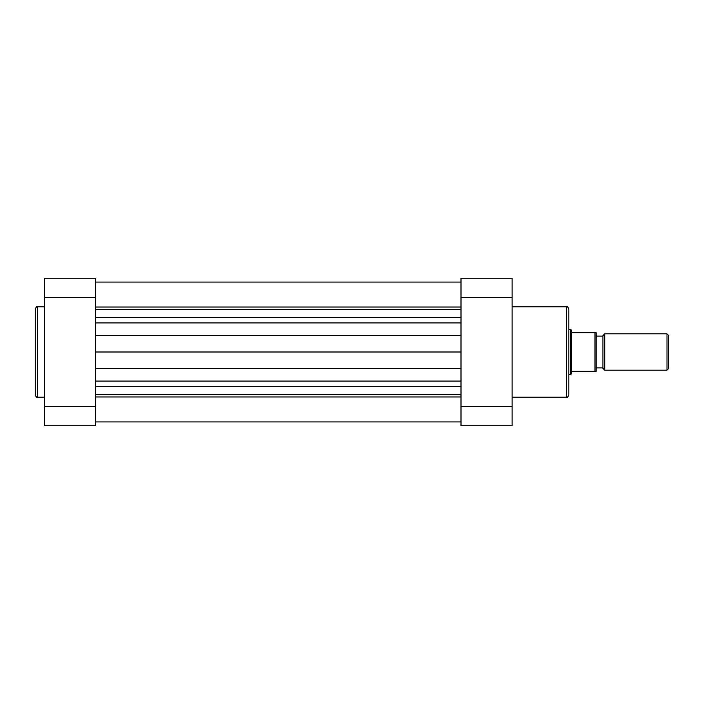 <?xml version="1.0" encoding="UTF-8"?>
<svg xmlns="http://www.w3.org/2000/svg" width="704" height="704" viewBox="0 0 704 704"><rect width="100%" height="100%" fill="white"/><g stroke="black" fill="none" stroke-linecap="round" stroke-linejoin="round"><path stroke-width="1.06" d="M35.2 352L35.2 309.082C36.177 306.979 36.934 306.222 37.47 306.812L37.47 397.188C36.934 397.778 36.177 397.021 35.2 394.918L35.2 352L35.2 394.918M44.282 425.806L44.282 278.194L95.383 278.194L95.383 425.806L44.282 425.806M668.8 368.35L666.987 370.172L666.987 333.828L668.8 335.65L668.8 368.35M604.762 333.828L604.762 370.172L602.941 368.35L602.941 335.65L604.762 333.828L666.987 333.828M568.876 329.287L571.146 329.859L571.146 371.307L596.13 371.307L594.994 371.307L594.994 332.693L571.146 332.693M568.876 374.713L570.583 374.713L570.583 329.287M571.146 371.307L571.146 374.141L570.583 374.713M604.762 370.172L666.987 370.172M596.13 336.107L602.941 336.107M596.13 367.893L602.941 367.893M596.13 332.693L594.994 332.693L596.13 332.693L596.13 371.307M95.383 396.959L461.006 396.959M95.383 394.557L461.006 394.557M95.383 352L461.006 352M95.383 309.443L461.006 309.443M95.383 307.041L461.006 307.041M568.876 309.082L568.876 394.918C567.917 397.012 567.16 397.769 566.606 397.188L566.606 306.812C567.151 306.222 567.908 306.979 568.876 309.082M512.107 406.507L512.107 297.493L461.006 297.493L461.006 406.507L512.107 406.507L512.107 425.806L461.006 425.806L461.006 406.507M461.006 297.493L461.006 278.194L512.107 278.194L512.107 297.493M44.282 406.507L95.383 406.507M95.383 297.493L44.282 297.493M95.383 317.601L461.006 317.601M95.383 381.075L461.006 381.075M95.383 386.399L461.006 386.399M95.383 368.394L461.006 368.394M95.383 335.606L461.006 335.606M95.383 322.925L461.006 322.925M44.282 306.812L37.47 306.812M44.282 397.188L37.47 397.188M95.383 421.925L461.006 421.925M95.383 282.075L461.006 282.075L95.383 282.075M512.107 306.812L566.606 306.812M512.107 397.188L566.606 397.188"/></g></svg>
